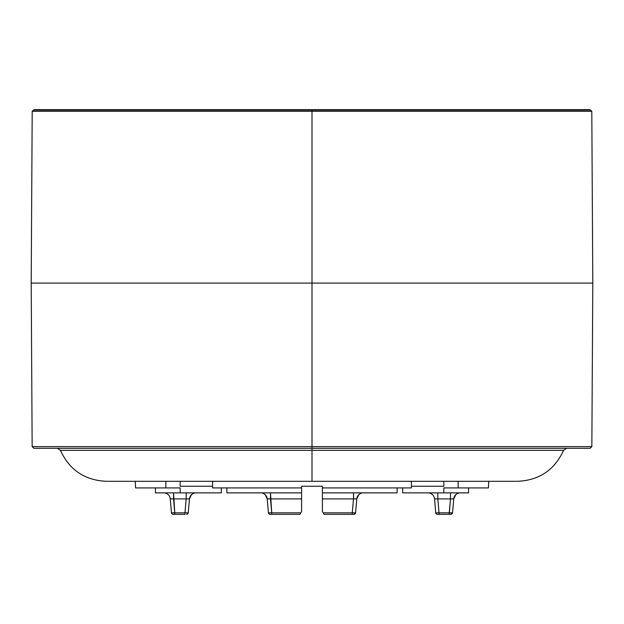 <?xml version="1.0" encoding="UTF-8"?>
<svg xmlns="http://www.w3.org/2000/svg" width="624" height="624" viewBox="0 0 624 624"><rect width="100%" height="100%" fill="white"/><g stroke="black" fill="none" stroke-linecap="round" stroke-linejoin="round"><path stroke-width="0.94" d="M135.564 486.26L135.564 487.913L180.172 487.913L180.172 492.866L221.333 492.866L221.333 487.913L221.333 492.866L180.172 492.866L180.172 487.913L165.867 487.913L165.867 481.307L165.867 487.913L135.564 487.913L135.26 481.307M488.74 481.307L488.436 487.913L458.133 487.913L458.133 481.307L458.133 487.913L488.436 487.913L488.436 486.26M322.405 486.26L301.595 486.26L301.595 487.913L212.589 487.913L212.589 481.307L212.589 487.913L301.595 487.913L301.595 492.866L226.886 492.866L226.886 487.913L226.886 492.866L301.595 492.866L301.595 511.477L301.595 486.26L322.405 486.26L322.405 487.913L411.411 487.913L322.405 487.913L322.405 486.26M411.411 481.307L411.411 487.913L411.411 481.307M180.172 481.307L180.172 486.26L180.172 481.307M57.353 448.274L60.419 450.333C69.443 469.973 84.755 480.301 106.353 481.307L312 481.307L312 450.333L60.419 450.333L312 450.333L312 448.274L312 450.333L563.581 450.333C554.557 469.973 539.245 480.301 517.647 481.307L312 481.307L312 450.333L563.581 450.333L566.647 448.274M78.047 448.274L312 448.274L33.813 448.274L32.152 446.612L312 446.612L312 448.274L312 446.612L591.848 446.612L312 446.612L312 283.093L592.8 283.093L312 283.093L312 446.612L32.152 446.612L31.2 283.093L312 283.093L31.2 283.093L32.198 111.322L312 111.322L312 283.093L312 111.322L32.198 111.322L33.376 110.144L312 110.144L312 111.322L312 110.144L33.376 110.144L34.546 109.66L312 109.66L312 110.144L312 109.66L589.454 109.66L590.624 110.144L312 110.144L590.624 110.144L591.802 111.322L312 111.322L591.802 111.322L592.8 283.093L591.848 446.612L590.187 448.274L312 448.274M589.454 109.66L34.546 109.66M402.667 492.866L402.667 487.913L402.667 492.866L443.828 492.866L443.828 487.913L458.133 487.913L443.828 487.913L443.828 492.866L468.569 492.866L402.667 492.866M212.589 486.26L180.172 486.26L212.589 486.26M443.828 486.26L411.411 486.26L443.828 486.26L443.828 481.307L443.828 486.26M468.569 487.913L468.569 492.866L468.569 487.913M322.405 492.866L322.405 487.913L322.405 492.866L397.114 492.866L322.405 492.866L322.405 498.896L322.405 492.866L353.504 492.866L322.405 492.866M397.114 487.913L397.114 492.866L397.114 487.913M155.431 492.866L155.431 487.913L155.431 492.866L180.172 492.866L155.431 492.866M267.423 492.866L264.826 492.866L267.423 492.866M260.629 492.866A6.607 6.607 0 0 1 264.49 494.114A6.607 6.607 0 0 0 260.629 492.866L260.629 492.866A6.607 6.607 90 0 1 267.205 498.896A6.607 6.607 0 0 0 260.629 492.866L260.629 492.866A6.607 6.607 90 0 1 267.205 498.896A6.607 6.607 0 0 0 260.629 492.866L261.238 492.866M356.577 492.866L353.504 492.866L356.577 492.866M363.371 492.866L363.347 492.866A6.607 6.607 0 0 0 359.51 494.114A6.607 6.607 0 0 1 363.371 492.866L363.371 492.866A6.607 6.607 -90 0 0 356.795 498.896L353.504 498.896L353.504 492.866L353.597 498.88M459.841 492.866L458.562 492.866L459.841 492.866M457.649 492.866L456.292 492.866L457.649 492.866M453.554 492.866L439.912 492.866L453.554 492.866M434.749 492.866L432.019 492.866L434.749 492.866M431.262 492.866L429.85 492.866L431.262 492.866M428.446 492.866L427.947 492.866L428.446 492.866M360.688 492.866L359.338 492.866L360.688 492.866M195.562 492.866L194.173 492.866L195.562 492.866M193.565 492.866L192.013 492.866L193.565 492.866M189.267 492.866L175.625 492.866L189.267 492.866M166.764 492.866L165.571 492.866L166.764 492.866M164.159 492.866L163.667 492.866L164.159 492.866M192.184 494.114A6.607 6.607 0 0 1 196.053 492.866A6.607 6.607 0 0 0 192.184 494.114A6.607 6.607 0 0 1 196.053 492.866A6.607 6.607 -90 0 0 189.47 498.896L186.178 498.896L186.178 492.866L186.178 498.896L170.251 498.896A6.607 6.607 0 0 0 163.667 492.866L164.276 492.866M189.446 499.177L188.37 511.477M186.607 514.34A1.654 1.654 -90 0 0 188.245 512.866L189.47 498.896L188.253 512.834L186.607 514.34A1.654 1.654 -90 0 0 188.253 512.834L184.961 512.834L186.178 498.896L189.47 498.896L188.253 512.834L184.961 512.834L186.178 498.896L173.542 498.896L174.759 512.834L184.961 512.834L184.961 514.34L173.113 514.34L174.759 514.34L174.759 512.834L184.961 512.834L184.961 514.34L174.759 514.34L174.759 512.834L171.467 512.834L170.251 498.896L173.542 498.896L173.542 492.866L174.759 512.834L171.467 512.834L170.251 498.896A6.607 6.607 0 0 0 163.667 492.866M171.467 512.834A1.654 1.654 0 0 0 173.113 514.34A1.654 1.654 0 0 1 171.467 512.834M188.253 512.834L189.47 498.896L191.529 494.66M167.794 494.309A6.607 6.607 90 0 1 170.251 498.896A6.607 6.607 90 0 0 168.667 495.16M353.925 514.34A1.654 1.654 -90 0 0 355.571 512.834L353.925 514.34A1.654 1.654 -90 0 0 355.571 512.866L352.279 512.834L352.279 514.34L353.925 514.34L324.059 514.34L322.405 511.477L322.405 498.896L353.504 498.896L322.405 498.896L322.405 511.477L323.185 512.834L352.279 512.834L352.279 514.34L324.059 514.34L323.185 512.834L352.279 512.834L353.504 498.896L356.795 498.896L355.571 512.834L352.279 512.834L353.504 498.896M267.205 498.896L268.429 512.834L267.205 498.896L268.429 512.834L271.721 512.834L270.496 498.896L301.595 498.896L270.496 498.896L270.496 492.866L271.721 512.834L271.105 512.858L271.721 512.834L271.721 514.34L299.941 514.34L270.075 514.34L271.721 514.34L271.721 512.834L300.815 512.834L301.595 511.477L299.941 514.34L300.815 512.834L268.429 512.834A1.654 1.654 0 0 0 270.075 514.34A1.654 1.654 0 0 1 268.429 512.834L267.205 498.896L270.496 498.896L267.205 498.896L265.145 494.66M355.571 512.834L356.795 498.896L355.571 512.834L356.795 498.896L355.571 512.834L356.795 498.896L358.855 494.66M262.4 492.866L261.121 492.866L262.4 492.866M456.472 494.114A6.607 6.607 0 0 1 460.333 492.866A6.607 6.607 0 0 0 456.472 494.114A6.607 6.607 0 0 1 460.333 492.866A6.607 6.607 -90 0 0 453.749 498.896L450.458 498.896L450.458 492.866L450.458 498.896L434.53 498.896A6.607 6.607 0 0 0 427.947 492.866L428.563 492.866M453.726 499.177L452.65 511.477M432.471 494.653A6.607 6.607 90 0 1 434.53 498.896A6.607 6.607 0 0 0 427.947 492.866M432.955 495.16A6.607 6.607 90 0 1 434.53 498.896L437.822 498.896L437.822 492.866L437.822 498.896L453.749 498.896L452.533 512.834L453.749 498.896L452.533 512.834L453.749 498.896L455.809 494.66M450.887 514.34A1.654 1.654 -90 0 0 452.533 512.834L449.241 512.834L449.241 514.34L437.393 514.34L439.039 514.34L439.039 512.834L435.747 512.834A1.654 1.654 0 0 0 437.393 514.34A1.654 1.654 0 0 1 435.747 512.834L434.53 498.896L435.747 512.834L449.241 512.834L450.458 498.896L449.241 514.34L439.039 514.34L439.039 512.834L452.533 512.834L450.887 514.34L449.241 514.34L450.887 514.34A1.654 1.654 -90 0 0 452.525 512.866M437.822 498.896L439.039 512.834L437.822 498.896"/></g></svg>

